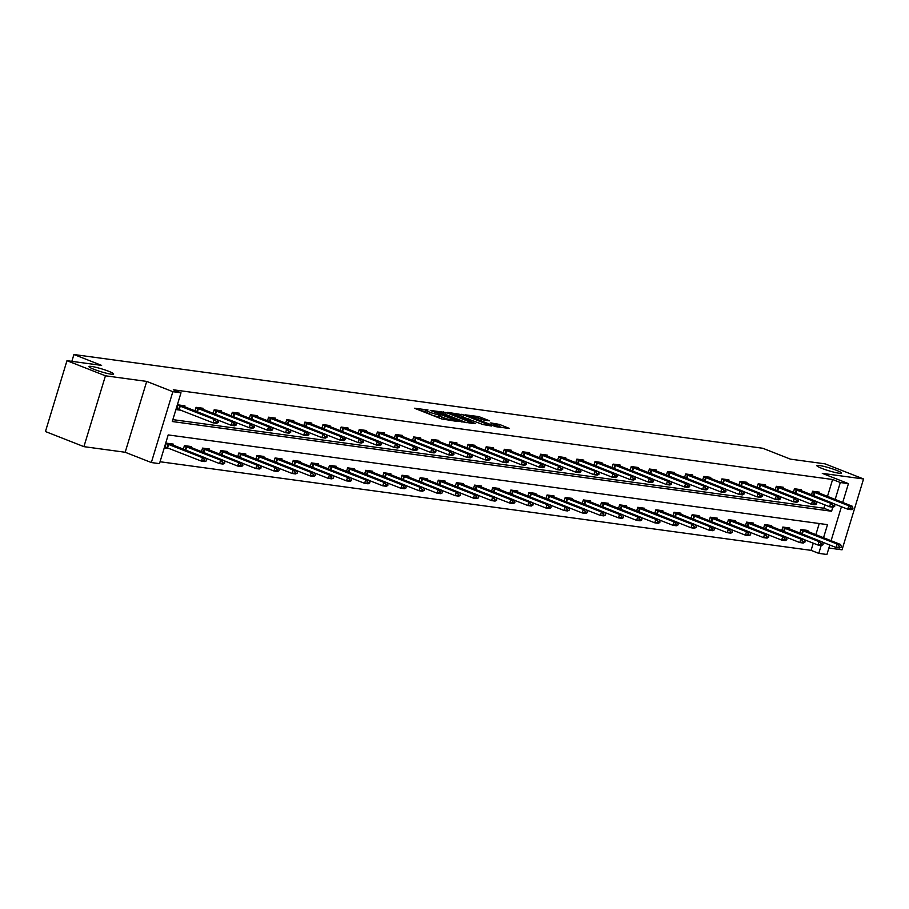 <?xml version="1.0" encoding="UTF-8"?>
<svg xmlns="http://www.w3.org/2000/svg" width="909" height="909" viewBox="0 0 909 909"><rect width="100%" height="100%" fill="white"/><g stroke="black" fill="none" stroke-linecap="round" stroke-linejoin="round"><path stroke-width="1.36" d="M428.003 409.97L414.39 408.232L441.581 418.913L456.352 421.31L452.671 420.265A6.329 0.716 16.9 0 1 444.183 417.867L441.922 416.981A6.329 0.716 16.9 0 1 439.513 415.64A6.329 0.716 16.9 0 1 440.74 415.572L438.627 414.743A6.329 0.716 16.9 0 1 430.139 412.356L427.878 411.459A6.329 0.716 16.9 0 1 425.469 410.118A6.329 0.716 16.9 0 1 426.696 410.061L428.003 409.97M821.77 468.351A12.896 1.454 16.9 0 0 834.519 472.328A12.896 1.454 16.9 0 0 841.541 473.1A12.896 1.454 16.9 0 0 836.644 470.373A12.896 1.454 16.9 0 0 823.895 466.397A12.896 1.454 16.9 0 0 816.873 465.613A12.896 1.454 16.9 0 0 821.77 468.351M93.877 369.281A12.896 1.454 16.9 0 0 106.626 373.269A12.896 1.454 16.9 0 0 113.659 374.042A12.896 1.454 16.9 0 0 108.762 371.315A12.896 1.454 16.9 0 0 96.013 367.338A12.896 1.454 16.9 0 0 88.98 366.554A12.896 1.454 16.9 0 0 93.877 369.281M489.531 420.799L478.884 416.617L465.044 414.811L495.632 426.651L509.472 428.469L499.507 424.435L490.712 422.912L496.041 425.128A5.284 0.602 16.9 0 1 498.041 426.253A5.284 0.602 16.9 0 1 495.166 425.935A5.284 0.602 16.9 0 1 489.928 424.298L472.032 417.265A5.284 0.602 16.9 0 1 470.033 416.14A5.284 0.602 16.9 0 1 472.907 416.47A5.284 0.602 16.9 0 1 478.145 418.095L483.77 420.015L489.531 420.799M827.451 496.484L832.61 479.498L840.302 482.52L848.438 483.633L842.711 502.472M66.971 360.691L105.444 375.803L83.912 446.649L45.45 431.536L66.971 360.691L101.615 365.395L73.924 354.521L762.753 448.262L790.444 459.147L825.088 463.863L863.55 478.975L822.281 473.35L848.438 483.633M83.912 446.649L125.181 452.262L146.701 381.416L105.444 375.803M146.701 381.416L172.858 391.688L181.005 392.802L172.278 421.526L831.576 511.244L832.814 507.177M832.61 479.498L173.301 389.779L181.005 392.802M446.058 412.538L430.309 410.402L457.5 421.072L473.987 423.639L446.058 412.538L445.501 414.379M447.683 412.368L463.795 414.958L491.735 426.048L482.94 424.537L469.26 419.458L465.056 418.958L475.691 423.674L447.603 412.618M828.872 548.025L842.029 549.82L863.55 478.975M73.924 354.521L71.845 361.35M172.846 419.628L823.884 508.222L824.895 504.893M184.572 406.88L184.902 405.812L177.925 404.857L176.471 409.652L181.13 410.277M194.958 410.959L196.06 407.334L203.025 408.277L202.707 409.345M213.081 413.425L214.194 409.8L221.16 410.743L220.842 411.811M231.216 415.89L232.318 412.266L239.294 413.209L238.976 414.288M249.35 418.367L250.452 414.731L257.429 415.686L257.099 416.754M267.485 420.833L268.587 417.197L275.563 418.151L275.234 419.219M285.619 423.299L286.721 419.663L293.698 420.617L293.368 421.685M303.754 425.764L304.856 422.14L311.832 423.083L311.503 424.151M321.888 428.23L322.99 424.605L329.967 425.548L329.637 426.628M340.023 430.696L341.125 427.071L348.102 428.025L347.772 429.093M358.157 433.173L359.26 429.537L366.225 430.491L365.907 431.559M376.281 435.638L377.383 432.002L384.359 432.957L384.041 434.025M394.415 438.104L395.517 434.479L402.494 435.422L402.176 436.49M412.55 440.57L413.652 436.945L420.628 437.888L420.299 438.956M430.684 443.035L431.786 439.411L438.763 440.354L438.433 441.433M448.819 445.512L449.921 441.876L456.897 442.831L456.568 443.899M466.953 447.978L468.055 444.342L475.032 445.296L474.703 446.364M485.088 450.444L486.19 446.808L493.167 447.762L492.837 448.83M503.222 452.909L504.325 449.285L511.29 450.228L510.972 451.296M521.346 455.375L522.459 451.75L529.424 452.693L529.106 453.773M539.48 457.852L540.582 454.216L547.559 455.17L547.241 456.238M557.615 460.318L558.717 456.682L565.693 457.636L565.375 458.704M575.749 462.783L576.851 459.147L583.828 460.102L583.498 461.17M593.884 465.249L594.986 461.624L601.963 462.567L601.633 463.635M612.018 467.715L613.12 464.09L620.097 465.033L619.768 466.112M630.153 470.18L631.255 466.556L638.232 467.51L637.902 468.578M648.287 472.657L649.39 469.021L656.366 469.976L656.037 471.044M666.422 475.123L667.524 471.487L674.489 472.441L674.171 473.509M684.545 477.589L685.659 473.964L692.624 474.907L692.306 475.975M702.68 480.054L703.782 476.43L710.758 477.373L710.44 478.441M720.814 482.52L721.916 478.895L728.893 479.838L728.564 480.918M738.949 484.997L740.051 481.361L747.028 482.315L746.698 483.383M757.083 487.463L758.186 483.827L765.162 484.781L764.833 485.849M775.218 489.928L776.32 486.292L783.297 487.247L782.967 488.315M793.352 492.394L794.455 488.769L801.431 489.712L801.102 490.78M811.487 494.86L812.589 491.235L819.566 492.178L819.236 493.257M160.052 461.749L811.089 550.354L813.26 543.184M815.816 534.776L819.236 523.527M172.937 445.171L173.267 444.103L166.29 443.16L164.836 447.944L169.494 448.58M183.323 449.251L184.425 445.626L191.39 446.569L191.072 447.648M201.446 451.728L202.559 448.092L209.524 449.046L209.206 450.114M219.58 454.193L220.682 450.557L227.659 451.512L227.341 452.58M237.715 456.659L238.817 453.023L245.794 453.977L245.464 455.045M255.849 459.125L256.952 455.5L263.928 456.443L263.599 457.511M273.984 461.59L275.086 457.966L282.063 458.909L281.733 459.988M292.119 464.067L293.221 460.431L300.197 461.386L299.868 462.454M310.253 466.533L311.355 462.897L318.332 463.851L318.002 464.919M328.388 468.999L329.49 465.363L336.466 466.317L336.137 467.385M346.522 471.464L347.624 467.84L354.59 468.783L354.271 469.851M364.645 473.93L365.748 470.305L372.724 471.248L372.406 472.328M382.78 476.396L383.882 472.771L390.859 473.725L390.54 474.793M400.914 478.873L402.017 475.237L408.993 476.191L408.664 477.259M419.049 481.338L420.151 477.702L427.128 478.657L426.798 479.725M437.184 483.804L438.286 480.179L445.262 481.122L444.933 482.19M455.318 486.27L456.42 482.645L463.397 483.588L463.067 484.656M473.453 488.735L474.555 485.111L481.531 486.054L481.202 487.133M491.587 491.212L492.689 487.576L499.655 488.531L499.336 489.599M509.71 493.678L510.824 490.042L517.789 490.996L517.471 492.064M527.845 496.144L528.947 492.508L535.924 493.462L535.606 494.53M545.979 498.609L547.082 494.985L554.058 495.928L553.74 496.996M564.114 501.075L565.216 497.45L572.193 498.393L571.863 499.473M582.249 503.552L583.351 499.916L590.327 500.87L589.998 501.938M600.383 506.018L601.485 502.382L608.462 503.336L608.132 504.404M618.518 508.483L619.62 504.847L626.596 505.802L626.267 506.87M636.652 510.949L637.754 507.324L644.731 508.267L644.401 509.335M654.787 513.415L655.889 509.79L662.854 510.733L662.536 511.801M672.91 515.88L674.024 512.256L680.989 513.199L680.671 514.278M691.045 518.357L692.147 514.721L699.123 515.676L698.805 516.744M709.179 520.823L710.281 517.187L717.258 518.141L716.928 519.209M727.314 523.289L728.416 519.664L735.392 520.607L735.063 521.675M745.448 525.754L746.55 522.13L753.527 523.073L753.197 524.141M763.583 528.22L764.685 524.595L771.661 525.538L771.332 526.618M781.717 530.697L782.819 527.061L789.796 528.015L789.466 529.083M799.852 533.163L800.954 529.527L807.919 530.481L807.601 531.549M829.792 545.025L826.917 554.479L818.782 553.376L821.179 545.468M811.089 550.354L818.782 553.376M823.509 537.798L827.508 524.652L168.199 434.922L159.473 463.647L151.337 462.545L172.858 391.688M125.181 452.262L151.337 462.545M841.427 506.722L831.076 540.775M835.144 499.507L840.302 482.52M823.884 508.222L831.576 511.244M425.469 410.118L424.889 412.038A6.329 0.716 16.9 0 0 425.673 412.663M431.786 415.061A6.329 0.716 16.9 0 0 438.047 416.663L438.627 414.743M439.161 416.811L438.047 416.663M439.513 415.64L438.933 417.549A6.329 0.716 16.9 0 0 439.717 418.174M425.117 411.3L420.651 410.686M466.408 422.674L461.386 420.708M433.309 410.959L460.943 421.39A6.329 0.716 16.9 0 0 462.158 421.333A6.329 0.716 16.9 0 0 459.761 419.992L443.444 413.584A6.329 0.716 16.9 0 0 434.968 411.186L433.309 410.959M467.499 418.549L470.589 419.765M460.477 415.708A5.284 0.602 16.9 0 0 455.239 414.084A5.284 0.602 16.9 0 0 452.364 413.765A5.284 0.602 16.9 0 0 454.375 414.879L460.67 417.356L467.146 418.629L460.477 415.708M501.893 427.503L497.791 425.957M165.131 446.978L201.434 461.124L202.48 457.682L205.968 458.147L169.381 443.581M204.741 460.59L201.434 461.124L204.923 461.602L206.479 460.829M166.177 443.524L202.48 457.682L204.911 460.022M205.968 458.147L206.661 460.261M218.115 422.537L218.296 421.958L216.547 421.719L216.376 422.299L218.115 422.537L216.558 423.299L213.07 422.833L176.766 408.675M216.376 422.299L213.07 422.833L214.115 419.379L177.812 405.232M181.016 405.278L217.603 419.856L214.115 419.379L216.547 421.719M218.296 421.958L217.603 419.856M206.002 458.261L219.569 463.59L220.614 460.147L224.103 460.624L187.515 446.046M222.875 463.056L219.569 463.59L223.046 464.067L224.614 463.295M184.311 445.989L220.614 460.147L223.046 462.488M224.103 460.624L224.784 462.726M224.137 460.727L237.692 466.056L238.749 462.613L242.226 463.09L205.65 448.512M241.01 465.533L237.692 466.056L241.18 466.533L242.748 465.772M202.446 448.467L238.749 462.613L241.18 464.953M242.226 463.09L242.919 465.192M236.249 425.003L236.42 424.423L234.681 424.185L234.511 424.764L236.249 425.003L234.681 425.776L231.204 425.298L232.25 421.844L195.946 407.698M234.511 424.764L231.204 425.298L217.637 419.969M199.151 407.755L235.738 422.321L232.25 421.844L234.681 424.185M236.42 424.423L235.738 422.321M254.384 427.469L254.554 426.9L252.816 426.662L252.645 427.23L254.384 427.469L252.816 428.241L249.327 427.764L250.384 424.321L214.081 410.164M252.645 427.23L249.327 427.764L235.772 422.435M217.285 410.22L253.861 424.787L250.384 424.321L252.816 426.662M254.554 426.9L253.861 424.787M242.271 463.204L255.827 468.533L256.872 465.078L260.36 465.556L223.784 450.978M259.133 467.999L255.827 468.533L259.315 468.999L260.883 468.237M220.58 450.932L256.872 465.078L259.315 467.419M260.36 465.556L261.053 467.658M260.406 465.669L273.961 470.998L275.007 467.544L278.495 468.021L241.919 453.455M277.268 470.464L273.961 470.998L277.45 471.476L279.018 470.703M238.703 453.398L275.007 467.544L277.45 469.885M278.495 468.021L279.188 470.123M278.529 468.135L292.096 473.464L293.141 470.021L296.629 470.487L260.054 455.92M295.402 472.93L292.096 473.464L295.584 473.941L297.152 473.169M256.838 455.863L293.141 470.021L295.584 472.362M296.629 470.487L297.323 472.6M272.518 429.934L272.689 429.366L270.95 429.128L270.768 429.696L272.518 429.934L270.95 430.707L267.462 430.23L268.507 426.787L232.215 412.629M270.768 429.696L267.462 430.23L253.906 424.901M235.42 412.686L271.996 427.264L268.507 426.787L270.95 429.128M272.689 429.366L271.996 427.264M290.653 432.4L290.823 431.832L289.085 431.593L288.903 432.173L290.653 432.4L289.085 433.173L285.596 432.695L286.642 429.253L250.339 415.106M288.903 432.173L285.596 432.695L272.041 427.366M253.554 415.152L290.13 429.73L286.642 429.253L289.085 431.593M290.823 431.832L290.13 429.73M308.787 434.877L308.958 434.297L307.219 434.059L307.037 434.638L308.787 434.877L307.219 435.638L303.731 435.172L304.776 431.718L268.473 417.572M307.037 434.638L303.731 435.172L290.164 429.843M271.689 417.617L308.265 432.195L304.776 431.718L307.219 434.059M308.958 434.297L308.265 432.195M326.922 437.343L327.092 436.763L325.342 436.525L325.172 437.104L326.922 437.343L325.354 438.115L321.866 437.638L322.911 434.184L286.608 420.038M325.172 437.104L321.866 437.638L308.299 432.309M289.823 420.094L326.399 434.661L322.911 434.184L325.342 436.525M327.092 436.763L326.399 434.661M345.045 439.808L345.227 439.229L343.477 439.002L343.307 439.57L345.045 439.808L343.488 440.581L340 440.104L341.045 436.661L304.742 422.503M343.307 439.57L340 440.104L326.433 434.775M307.958 422.56L344.534 437.127L341.045 436.661L343.477 439.002M345.227 439.229L344.534 437.127M363.18 442.274L363.361 441.706L361.612 441.467L361.441 442.035L363.18 442.274L361.623 443.047L358.135 442.569L359.18 439.127L322.877 424.969M361.441 442.035L358.135 442.569L344.568 437.24M326.081 425.026L362.668 439.604L359.18 439.127L361.612 441.467M363.361 441.706L362.668 439.604M381.314 444.74L381.496 444.171L379.746 443.933L379.576 444.512L381.314 444.74L379.746 445.512L376.269 445.035L377.315 441.592L341.011 427.435M379.576 444.512L376.269 445.035L362.702 439.706M344.216 427.491L380.803 442.069L377.315 441.592L379.746 443.933M381.496 444.171L380.803 442.069M399.449 447.217L399.619 446.637L397.881 446.399L397.71 446.978L399.449 447.217L397.881 447.978L394.392 447.501L395.449 444.058L359.146 429.912M397.71 446.978L394.392 447.501L380.837 442.183M362.35 429.957L398.937 444.535L395.449 444.058L397.881 446.399M399.619 446.637L398.937 444.535M417.583 449.682L417.754 449.103L416.015 448.864L415.845 449.444L417.583 449.682L416.015 450.444L412.527 449.978L413.584 446.524L377.28 432.377M415.845 449.444L412.527 449.978L398.971 444.649M380.485 432.423L417.061 447.001L413.584 446.524L416.015 448.864M417.754 449.103L417.061 447.001M435.718 452.148L435.888 451.568L434.15 451.341L433.968 451.909L435.718 452.148L434.15 452.921L430.661 452.443L431.707 449.001L395.415 434.843M433.968 451.909L430.661 452.443L417.106 447.114M398.619 434.9L435.195 449.466L431.707 449.001L434.15 451.341M435.888 451.568L435.195 449.466M453.852 454.614L454.023 454.046L452.284 453.807L452.103 454.375L453.852 454.614L452.284 455.386L448.796 454.909L449.841 451.466L413.538 437.309M452.103 454.375L448.796 454.909L435.241 449.58M416.754 437.365L453.33 451.932L449.841 451.466L452.284 453.807M454.023 454.046L453.33 451.932M471.987 457.079L472.157 456.511L470.419 456.273L470.237 456.841L471.987 457.079L470.419 457.852L466.931 457.375L467.976 453.932L431.673 439.774M470.237 456.841L466.931 457.375L453.364 452.046M434.888 439.831L471.464 454.409L467.976 453.932L470.419 456.273M472.157 456.511L471.464 454.409M490.121 459.556L490.292 458.977L488.542 458.738L488.372 459.318L490.121 459.556L488.553 460.318L485.065 459.84L486.11 456.398L449.807 442.251M488.372 459.318L485.065 459.84L471.498 454.511M453.023 442.297L489.599 456.875L486.11 456.398L488.542 458.738M490.292 458.977L489.599 456.875M508.245 462.022L508.426 461.442L506.677 461.204L506.506 461.783L508.245 462.022L506.688 462.783L503.2 462.317L504.245 458.863L467.942 444.717M506.506 461.783L503.2 462.317L489.633 456.988M471.146 444.762L507.733 459.34L504.245 458.863L506.677 461.204M508.426 461.442L507.733 459.34M526.379 464.488L526.561 463.908L524.811 463.67L524.641 464.249L526.379 464.488L524.823 465.26L521.334 464.783L522.38 461.329L486.076 447.183M524.641 464.249L521.334 464.783L507.767 459.454M489.281 447.239L525.868 461.806L522.38 461.329L524.811 463.67M526.561 463.908L525.868 461.806M544.514 466.953L544.696 466.385L542.946 466.147L542.775 466.715L544.514 466.953L542.946 467.726L539.469 467.249L540.514 463.806L504.211 449.648M542.775 466.715L539.469 467.249L525.902 461.92M507.415 449.705L544.002 464.272L540.514 463.806L542.946 466.147M544.696 466.385L544.002 464.272M562.648 469.419L562.819 468.851L561.08 468.612L560.91 469.18L562.648 469.419L561.08 470.192L557.592 469.714L558.649 466.272L522.345 452.114M560.91 469.18L557.592 469.714L544.037 464.385M525.55 452.171L562.126 466.749L558.649 466.272L561.08 468.612M562.819 468.851L562.126 466.749M580.783 471.885L580.953 471.317L579.215 471.078L579.033 471.657L580.783 471.885L579.215 472.657L575.727 472.18L576.772 468.737L540.48 454.58M579.033 471.657L575.727 472.18L562.171 466.851M543.684 454.636L580.26 469.214L576.772 468.737L579.215 471.078M580.953 471.317L580.26 469.214M598.917 474.362L599.088 473.782L597.349 473.544L597.168 474.123L598.917 474.362L597.349 475.123L593.861 474.657L594.906 471.203L558.603 457.057M597.168 474.123L593.861 474.657L580.306 469.328M561.819 457.102L598.395 471.68L594.906 471.203L597.349 473.544M599.088 473.782L598.395 471.68M296.664 470.601L310.23 475.93L311.276 472.487L314.764 472.964L278.188 458.386M313.537 475.396L310.23 475.93L313.719 476.407L315.287 475.634M274.972 458.329L311.276 472.487L313.707 474.828M314.764 472.964L315.457 475.066M314.798 473.066L328.365 478.395L329.41 474.952L332.899 475.43L296.323 460.852M331.671 477.873L328.365 478.395L331.853 478.873L333.41 478.1M293.107 460.795L329.41 474.952L331.842 477.293M332.899 475.43L333.592 477.532M332.933 475.543L346.499 480.872L347.545 477.418L351.033 477.895L314.446 463.317M349.806 480.338L346.499 480.872L349.988 481.338L351.544 480.577M311.242 463.272L347.545 477.418L349.976 479.759M351.033 477.895L351.726 479.997M351.067 478.009L364.634 483.338L365.679 479.884L369.168 480.361L332.58 465.794M367.94 482.804L364.634 483.338L368.111 483.804L369.679 483.043M329.376 465.738L365.679 479.884L368.111 482.224M369.168 480.361L369.861 482.463M369.202 480.475L382.757 485.804L383.814 482.361L387.302 482.827L350.715 468.26M386.075 485.27L382.757 485.804L386.245 486.281L387.813 485.508M347.511 468.203L383.814 482.361L386.245 484.702M387.302 482.827L387.984 484.929M387.336 482.94L400.892 488.269L401.948 484.827L405.425 485.304L368.849 470.726M404.21 487.735L400.892 488.269L404.38 488.747L405.948 487.974M365.645 470.669L401.948 484.827L404.38 487.167M405.425 485.304L406.118 487.406M405.471 485.406L419.026 490.735L420.072 487.292L423.56 487.769L386.984 473.191M422.333 490.201L419.026 490.735L422.515 491.212L424.083 490.44M383.78 473.134L420.072 487.292L422.515 489.633M423.56 487.769L424.253 489.871M423.605 487.883L437.161 493.201L438.206 489.758L441.694 490.235L405.119 475.657M440.467 492.678L437.161 493.201L440.649 493.678L442.217 492.917M401.903 475.612L438.206 489.758L440.649 492.099M441.694 490.235L442.388 492.337M441.729 490.349L455.295 495.678L456.341 492.224L459.829 492.701L423.253 478.123M458.602 495.144L455.295 495.678L458.784 496.144L460.352 495.382M420.038 478.077L456.341 492.224L458.784 494.564M459.829 492.701L460.522 494.803M459.863 492.814L473.43 498.143L474.475 494.689L477.964 495.166L441.388 480.6M476.736 497.609L473.43 498.143L476.918 498.621L478.475 497.848M438.172 480.543L474.475 494.689L476.907 497.03M477.964 495.166L478.657 497.268M477.998 495.28L491.564 500.609L492.61 497.166L496.098 497.632L459.511 483.065M494.871 500.075L491.564 500.609L495.053 501.086L496.609 500.314M456.307 483.009L492.61 497.166L495.041 499.507M496.098 497.632L496.791 499.745M496.132 497.746L509.699 503.075L510.744 499.632L514.233 500.109L477.645 485.531M513.006 502.541L509.699 503.075L513.187 503.552L514.744 502.779M474.441 485.474L510.744 499.632L513.176 501.973M514.233 500.109L514.926 502.211M514.267 500.211L527.834 505.54L528.879 502.098L532.367 502.575L495.78 487.997M531.14 505.018L527.834 505.54L531.311 506.018L532.879 505.245M492.576 487.951L528.879 502.098L531.311 504.438M532.367 502.575L533.06 504.677M532.401 502.688L545.957 508.017L547.013 504.563L550.49 505.04L513.915 490.462M549.275 507.483L545.957 508.017L549.445 508.483L551.013 507.722M510.71 490.417L547.013 504.563L549.445 506.904M550.49 505.04L551.184 507.142M550.536 505.154L564.091 510.483L565.137 507.029L568.625 507.506L532.049 492.939M567.398 509.949L564.091 510.483L567.58 510.96L569.148 510.188M528.845 492.883L565.137 507.029L567.58 509.37M568.625 507.506L569.318 509.608M568.67 507.62L582.226 512.949L583.271 509.506L586.76 509.972L550.184 495.405M585.532 512.415L582.226 512.949L585.714 513.426L587.282 512.653M546.968 495.348L583.271 509.506L585.714 511.847M586.76 509.972L587.453 512.074M586.794 510.085L600.36 515.414L601.406 511.972L604.894 512.449L568.318 497.871M603.667 514.88L600.36 515.414L603.849 515.892L605.417 515.119M565.103 497.814L601.406 511.972L603.849 514.312M604.894 512.449L605.587 514.551M604.928 512.551L618.495 517.88L619.54 514.437L623.029 514.914L586.453 500.336M621.801 517.357L618.495 517.88L621.983 518.357L623.551 517.585M583.237 500.28L619.54 514.437L621.972 516.778M623.029 514.914L623.722 517.016M623.063 515.028L636.63 520.357L637.675 516.903L641.163 517.38L604.587 502.802M639.936 519.823L636.63 520.357L640.118 520.823L641.674 520.062M601.372 502.757L637.675 516.903L640.106 519.244M641.163 517.38L641.856 519.482M641.197 517.494L654.764 522.823L655.809 519.369L659.298 519.846L622.71 505.268M658.071 522.289L654.764 522.823L658.252 523.289L659.809 522.527M619.506 505.222L655.809 519.369L658.241 521.709M659.298 519.846L659.991 521.948M659.332 519.959L672.899 525.288L673.944 521.846L677.432 522.311L640.845 507.745M676.205 524.754L672.899 525.288L676.387 525.766L677.944 524.993M637.641 507.688L673.944 521.846L676.376 524.186M677.432 522.311L678.125 524.413M677.466 522.425L691.022 527.754L692.079 524.311L695.567 524.777L658.98 510.21M694.34 527.22L691.022 527.754L694.51 528.231L696.078 527.459M655.775 510.154L692.079 524.311L694.51 526.652M695.567 524.777L696.249 526.89M695.601 524.891L709.156 530.22L710.213 526.777L713.69 527.254L677.114 512.676M712.474 529.686L709.156 530.22L712.645 530.697L714.213 529.924M673.91 512.619L710.213 526.777L712.645 529.118M713.69 527.254L714.383 529.356M713.735 527.368L727.291 532.685L728.336 529.243L731.825 529.72L695.249 515.142M730.597 532.163L727.291 532.685L730.779 533.163L732.347 532.401M692.044 515.096L728.336 529.243L730.779 531.583M731.825 529.72L732.518 531.822M731.87 529.833L745.425 535.162L746.471 531.708L749.959 532.185L713.383 517.607M748.732 534.628L745.425 535.162L748.914 535.628L750.482 534.867M710.168 517.562L746.471 531.708L748.914 534.049M749.959 532.185L750.652 534.287M617.052 476.827L617.222 476.248L615.484 476.009L615.302 476.589L617.052 476.827L615.484 477.589L611.996 477.123L613.041 473.669L576.738 459.522M615.302 476.589L611.996 477.123L598.429 471.794M579.953 459.579L616.529 474.146L613.041 473.669L615.484 476.009M617.222 476.248L616.529 474.146M635.186 479.293L635.357 478.713L633.607 478.486L633.437 479.054L635.186 479.293L633.618 480.066L630.13 479.588L631.176 476.146L594.872 461.988M633.437 479.054L630.13 479.588L616.563 474.259M598.088 462.045L634.664 476.611L631.176 476.146L633.607 478.486M635.357 478.713L634.664 476.611M653.31 481.759L653.491 481.191L651.742 480.952L651.571 481.52L653.31 481.759L651.753 482.531L648.265 482.054L649.31 478.611L613.007 464.454M651.571 481.52L648.265 482.054L634.698 476.725M616.222 464.51L652.798 479.088L649.31 478.611L651.742 480.952M653.491 481.191L652.798 479.088M671.444 484.224L671.626 483.656L669.876 483.418L669.706 483.986L671.444 484.224L669.888 484.997L666.399 484.52L667.445 481.077L631.141 466.919M669.706 483.986L666.399 484.52L652.832 479.191M634.346 466.976L670.933 481.554L667.445 481.077L669.876 483.418M671.626 483.656L670.933 481.554M689.579 486.701L689.761 486.122L688.011 485.883L687.84 486.463L689.579 486.701L688.022 487.463L684.534 486.985L685.579 483.543L649.276 469.396M687.84 486.463L684.534 486.985L670.967 481.668M652.48 469.442L689.067 484.02L685.579 483.543L688.011 485.883M689.761 486.122L689.067 484.02M707.713 489.167L707.884 488.587L706.145 488.349L705.975 488.928L707.713 489.167L706.145 489.928L702.668 489.462L703.714 486.008L667.411 471.862M705.975 488.928L702.668 489.462L689.102 484.133M670.615 471.907L707.202 486.485L703.714 486.008L706.145 488.349M707.884 488.587L707.202 486.485M725.848 491.633L726.018 491.053L724.28 490.815L724.109 491.394L725.848 491.633L724.28 492.405L720.792 491.928L721.848 488.474L685.545 474.328M724.109 491.394L720.792 491.928L707.236 486.599M688.749 474.384L725.325 488.951L721.848 488.474L724.28 490.815M726.018 491.053L725.325 488.951M743.982 494.098L744.153 493.53L742.414 493.292L742.233 493.86L743.982 494.098L742.414 494.871L738.926 494.394L739.971 490.951L703.68 476.793M742.233 493.86L738.926 494.394L725.371 489.065M706.884 476.85L743.46 491.417L739.971 490.951L742.414 493.292M744.153 493.53L743.46 491.417M762.117 496.564L762.287 495.996L760.549 495.757L760.367 496.325L762.117 496.564L760.549 497.337L757.061 496.859L758.106 493.417L721.803 479.259M760.367 496.325L757.061 496.859L743.505 491.53M725.018 479.316L761.594 493.894L758.106 493.417L760.549 495.757M762.287 495.996L761.594 493.894M749.993 532.299L763.56 537.628L764.605 534.174L768.094 534.651L731.518 520.084M766.866 537.094L763.56 537.628L767.048 538.105L768.616 537.333M728.302 520.028L764.605 534.174L767.048 536.515M768.094 534.651L768.787 536.753M780.252 499.03L780.422 498.462L778.683 498.223L778.502 498.802L780.252 499.03L778.683 499.802L775.195 499.325L776.241 495.882L739.937 481.736M778.502 498.802L775.195 499.325L761.628 493.996M743.153 481.781L779.729 496.359L776.241 495.882L778.683 498.223M780.422 498.462L779.729 496.359M768.128 534.765L781.695 540.094L782.74 536.651L786.228 537.117L749.652 522.55M785.001 539.56L781.695 540.094L785.183 540.571L786.751 539.798M746.437 522.493L782.74 536.651L785.171 538.992M786.228 537.117L786.921 539.23M798.386 501.507L798.556 500.927L796.807 500.689L796.636 501.268L798.386 501.507L796.818 502.268L793.33 501.802L794.375 498.348L758.072 484.202M796.636 501.268L793.33 501.802L779.763 496.473M761.288 484.247L797.863 498.825L794.375 498.348L796.807 500.689M798.556 500.927L797.863 498.825M786.262 537.23L799.829 542.559L800.874 539.117L804.363 539.594L767.775 525.016M803.136 542.025L799.829 542.559L803.317 543.037L804.874 542.264M764.571 524.959L800.874 539.117L803.306 541.457M804.363 539.594L805.056 541.696M816.509 503.972L816.691 503.393L814.941 503.154L814.771 503.734L816.509 503.972L814.953 504.745L811.464 504.268L812.51 500.814L776.206 486.667M814.771 503.734L811.464 504.268L797.897 498.939M779.422 486.724L815.998 501.291L812.51 500.814L814.941 503.154M816.691 503.393L815.998 501.291M804.397 539.696L817.964 545.025L819.009 541.582L822.497 542.059L785.91 527.481M821.27 544.502L817.964 545.025L821.452 545.502L823.009 544.73M782.706 527.436L819.009 541.582L821.441 543.923M822.497 542.059L823.19 544.161M834.644 506.438L834.826 505.858L833.076 505.631L832.905 506.199L834.644 506.438L833.087 507.211L829.599 506.733L830.644 503.291L794.341 489.133M832.905 506.199L829.599 506.733L816.032 501.404M797.545 489.19L834.132 503.756L830.644 503.291L833.076 505.631M834.826 505.858L834.132 503.756M822.531 542.173L836.098 547.502L837.144 544.048L840.632 544.525L804.045 529.947M839.405 546.968L836.098 547.502L839.575 547.968L841.143 547.207M800.84 529.902L837.144 544.048L839.575 546.389M840.632 544.525L841.325 546.627M852.778 508.904L852.96 508.336L851.21 508.097L851.04 508.665L852.778 508.904L851.21 509.676L847.733 509.199L848.779 505.756L812.476 491.599M851.04 508.665L847.733 509.199L834.167 503.87M815.68 491.655L852.267 506.233L848.779 505.756L851.21 508.097M852.96 508.336L852.267 506.233M427.31 413.311L427.878 411.459M429.582 414.197L430.139 412.356M441.365 418.822L441.922 416.981M443.672 419.549L444.183 417.867M442.922 413.379L443.41 411.788M460.67 415.788L461.147 414.209M463.238 416.799L463.795 414.958M463.136 418.742L463.329 418.106M496.382 425.264L496.859 423.685M498.927 426.344L499.507 424.435M478.407 418.208L478.884 416.617M480.975 419.208L481.543 417.367M167.586 447.83L168.631 444.376M167.063 447.637L168.108 444.194M179.743 405.891L178.698 409.334M180.266 406.084L179.221 409.527M185.743 450.205L186.765 446.842M185.22 450L186.243 446.66M203.877 452.671L204.889 449.319M203.355 452.466L204.377 449.126M197.878 408.357L196.855 411.709M198.401 408.55L197.378 411.913M216.012 410.823L214.99 414.174M216.524 411.016L215.513 414.379M222.012 455.148L223.023 451.784M221.489 454.943L222.5 451.591M240.135 457.613L241.158 454.25M239.624 457.409L240.635 454.057M258.27 460.079L259.292 456.716M257.758 459.874L258.77 456.523M234.147 413.3L233.124 416.64M234.658 413.481L233.647 416.845M252.27 415.765L251.259 419.106M252.793 415.958L251.77 419.31M270.405 418.231L269.394 421.583M270.927 418.424L269.905 421.776M288.539 420.697L287.528 424.048M289.062 420.89L288.039 424.253M306.674 423.162L305.663 426.514M307.197 423.355L306.174 426.719M324.808 425.639L323.786 428.98M325.331 425.821L324.308 429.184M342.943 428.105L341.92 431.445M343.466 428.298L342.443 431.65M361.078 430.571L360.055 433.923M361.6 430.764L360.578 434.116M379.212 433.036L378.189 436.388M379.723 433.229L378.712 436.593M397.335 435.502L396.324 438.854M397.858 435.695L396.835 439.058M415.47 437.968L414.459 441.319M415.992 438.161L414.97 441.524M433.604 440.445L432.593 443.785M434.127 440.626L433.104 443.99M451.739 442.91L450.728 446.251M452.262 443.103L451.239 446.455M469.873 445.376L468.862 448.728M470.396 445.569L469.374 448.932M488.008 447.842L486.985 451.194M488.531 448.035L487.508 451.398M506.143 450.307L505.12 453.659M506.665 450.5L505.643 453.864M524.277 452.784L523.254 456.125M524.8 452.966L523.777 456.329M542.412 455.25L541.389 458.591M542.923 455.443L541.912 458.795M560.535 457.716L559.524 461.068M561.058 457.909L560.035 461.261M276.404 462.545L277.427 459.181M275.893 462.34L276.904 459M294.539 465.01L295.561 461.658M294.027 464.806L295.039 461.465M312.673 467.476L313.696 464.124M312.151 467.283L313.173 463.931M330.808 469.953L331.83 466.59M330.285 469.748L331.308 466.397M348.942 472.419L349.965 469.055M348.42 472.214L349.442 468.862M367.077 474.884L368.088 471.521M366.554 474.68L367.577 471.339M385.2 477.35L386.223 473.998M384.689 477.145L385.7 473.805M403.335 479.816L404.357 476.464M402.823 479.622L403.835 476.271M421.469 482.293L422.492 478.929M420.958 482.088L421.969 478.736M439.604 484.758L440.626 481.395M439.092 484.554L440.104 481.202M457.738 487.224L458.761 483.861M457.216 487.019L458.238 483.668M475.873 489.69L476.895 486.326M475.35 489.485L476.373 486.145M494.007 492.155L495.03 488.803M493.485 491.951L494.507 488.61M512.142 494.632L513.153 491.269M511.619 494.428L512.642 491.076M530.277 497.098L531.288 493.735M529.754 496.893L530.776 493.542M548.4 499.564L549.422 496.2M547.888 499.359L548.9 496.007M566.534 502.029L567.557 498.666M566.023 501.825L567.034 498.484M584.669 504.495L585.691 501.143M584.157 504.29L585.169 500.95M602.803 506.961L603.826 503.609M602.292 506.767L603.303 503.416M620.938 509.438L621.961 506.074M620.415 509.233L621.438 505.881M639.072 511.903L640.095 508.54M638.55 511.699L639.572 508.347M657.207 514.369L658.23 511.006M656.684 514.164L657.707 510.824M675.342 516.835L676.353 513.471M674.819 516.63L675.841 513.29M693.465 519.3L694.487 515.948M692.953 519.096L693.965 515.755M711.599 521.777L712.622 518.414M711.088 521.573L712.099 518.221M578.669 460.181L577.658 463.533M579.192 460.374L578.169 463.738M596.804 462.647L595.793 465.999M597.327 462.84L596.304 466.203M614.939 465.124L613.927 468.465M615.461 465.306L614.439 468.669M633.073 467.59L632.05 470.93M633.596 467.783L632.573 471.135M651.208 470.055L650.185 473.407M651.73 470.248L650.708 473.6M669.342 472.521L668.32 475.873M669.865 472.714L668.842 476.077M687.477 474.987L686.454 478.339M687.988 475.18L686.977 478.543M705.611 477.452L704.589 480.804M706.123 477.645L705.111 481.009M723.734 479.929L722.723 483.27M724.257 480.111L723.234 483.474M729.734 524.243L730.756 520.88M729.223 524.038L730.234 520.687M741.869 482.395L740.858 485.736M742.392 482.588L741.369 485.94M747.868 526.709L748.891 523.345M747.357 526.504L748.368 523.152M760.004 484.861L758.992 488.213M760.526 485.054L759.504 488.417M766.003 529.174L767.026 525.811M765.492 528.97L766.503 525.629M778.138 487.326L777.127 490.678M778.661 487.519L777.638 490.883M784.137 531.64L785.16 528.288M783.615 531.435L784.637 528.095M796.273 489.792L795.25 493.144M796.795 489.985L795.773 493.348M802.272 534.106L803.295 530.754M801.749 533.913L802.772 530.561M814.407 492.269L813.385 495.61M814.93 492.451L813.907 495.814M461.942 422.071L462.158 421.333M452.159 414.424L452.364 413.765M467.351 419.197L467.533 418.606M469.828 416.811L470.033 416.14M497.837 426.957L498.041 426.253"/></g></svg>
